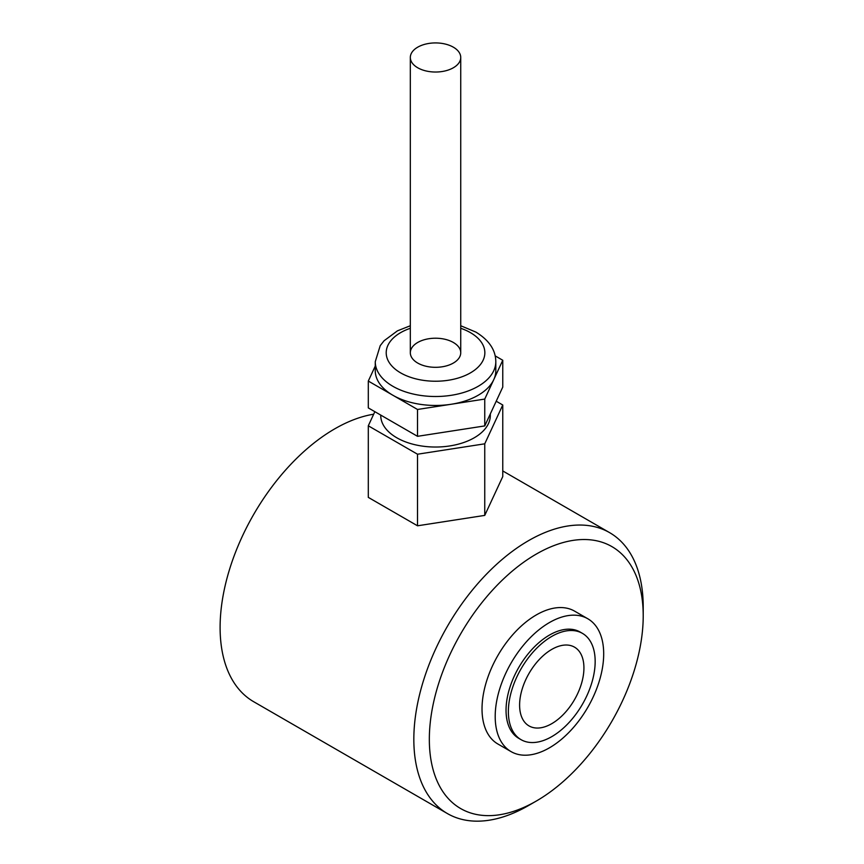 <?xml version="1.0" encoding="UTF-8"?>
<svg xmlns="http://www.w3.org/2000/svg" width="864" height="864" viewBox="0 0 864 864"><rect width="100%" height="100%" fill="white"/><g stroke="black" fill="none" stroke-linecap="round" stroke-linejoin="round"><path stroke-width="1.3" d="M551.772 723.665A45.479 26.255 -60 0 1 529.027 725.922A45.479 26.255 -60 0 1 529.027 673.402A45.479 26.255 -60 0 1 574.506 647.147A45.479 26.255 -60 0 1 581.483 683.586A45.479 26.255 -60 0 1 551.772 723.665M551.772 736.636A61.376 35.435 -60 0 1 521.078 739.681A61.376 35.435 -60 0 1 521.078 668.812A61.376 35.435 -60 0 1 582.455 633.377A61.376 35.435 -60 0 1 591.862 682.56A61.376 35.435 -60 0 1 551.772 736.636M536.274 554.094A151.232 87.318 120 0 0 429.332 739.325A151.232 87.318 120 0 0 536.274 801.068A151.232 87.318 120 0 0 643.216 615.838A151.232 87.318 120 0 0 536.274 554.094M643.216 615.838L643.216 606.895A162.194 93.647 120 0 0 609.617 532.645A162.194 93.647 120 0 0 528.52 540.67A162.194 93.647 120 0 0 422.561 683.608A162.194 93.647 120 0 0 447.422 813.575A162.194 93.647 120 0 0 528.52 805.54L536.274 801.068M511.088 751.626L497.912 744.023A76.712 44.291 -60 0 1 497.912 655.441A76.712 44.291 -60 0 1 574.625 611.15L587.801 618.754A76.712 44.291 -60 0 1 599.562 680.227A76.712 44.291 -60 0 1 549.439 747.824A76.712 44.291 -60 0 1 511.088 751.626A76.712 44.291 -60 0 1 511.088 663.044A76.712 44.291 -60 0 1 587.801 618.754M447.422 813.575L253.692 701.719A162.194 93.647 -60 0 1 237.967 546.178A162.194 93.647 -60 0 1 373.68 414.212M521.078 739.681L518.756 738.342A61.376 35.435 -60 0 1 518.756 667.472A61.376 35.435 -60 0 1 580.133 632.038L582.455 633.377M417.701 47.185A25.207 14.548 180 0 1 445.176 44.032A25.207 14.548 180 0 1 460.739 57.478A25.207 14.548 180 0 1 435.532 72.025A25.207 14.548 180 0 1 410.324 57.478A25.207 14.548 180 0 1 417.701 47.185M496.206 401.22L502.762 405L502.762 476.582L484.747 515.398L417.517 525.798L368.302 497.383L368.302 425.801L374.846 411.685M417.701 363.053A25.207 14.548 0 0 0 445.176 366.206A25.207 14.548 0 0 0 460.739 352.76A25.207 14.548 0 0 0 435.532 338.213A25.207 14.548 0 0 0 410.324 352.76A25.207 14.548 0 0 0 417.701 363.053M490.32 413.888L490.32 415.4A54.799 31.633 180 0 1 474.271 437.767A54.799 31.633 180 0 1 414.558 444.625A54.799 31.633 180 0 1 380.732 415.4L380.732 415.087M495.18 355.882L502.762 360.256L493.754 379.663A60.275 34.798 180 0 1 478.148 395.269A60.275 34.798 180 0 1 451.127 404.276A60.275 34.798 180 0 1 392.904 395.269A60.275 34.798 180 0 1 375.257 370.656L375.257 361.714A60.275 34.798 0 0 0 392.904 386.316A60.275 34.798 0 0 0 478.148 386.316A60.275 34.798 0 0 0 495.806 361.714L495.806 370.656A60.275 34.798 180 0 1 493.754 379.663L484.747 399.071L417.517 409.471L368.302 381.056L375.257 366.077M502.762 360.256L502.762 387.104L484.747 425.92L417.517 436.32L368.302 407.905L368.302 381.056M484.747 425.92L484.747 399.071M417.517 436.32L417.517 409.471M502.762 405L484.747 443.815L417.517 454.216L368.302 425.801M484.747 515.398L484.747 443.815M417.517 525.798L417.517 454.216M460.739 328.288A49.313 28.469 180 0 1 470.405 332.629A49.313 28.469 180 0 1 470.405 372.892A49.313 28.469 180 0 1 400.658 372.892A49.313 28.469 180 0 1 410.324 328.288M502.762 470.945L609.617 532.645M460.739 352.76L460.739 57.478M410.324 352.76L410.324 57.478M460.739 325.75L475.88 332.089C489.067 340.168 495.709 350.05 495.806 361.714M410.324 325.75L397.429 330.847L384.059 340.772L380.225 345.643L375.257 361.714"/></g></svg>
